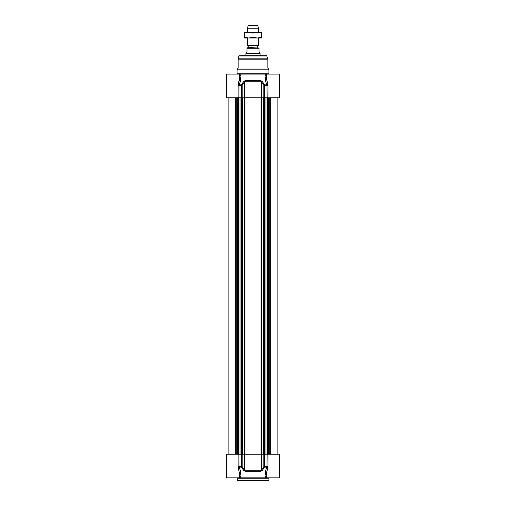 <?xml version="1.0" encoding="UTF-8"?>
<svg xmlns="http://www.w3.org/2000/svg" width="506" height="506" viewBox="0 0 506 506"><rect width="100%" height="100%" fill="white"/><g stroke="black" fill="none" stroke-linecap="round" stroke-linejoin="round"><path stroke-width="0.76" d="M237.086 478.227L268.914 478.227L268.914 480.346A0.354 0.354 0 0 1 268.56 480.7L237.44 480.7L237.086 478.227A0.354 0.354 0 0 0 236.738 477.873M239.566 475.937L239.939 475.836C240.976 473.357 240.66 470.441 238.99 467.101L241.488 467.101L243.525 470.245L244.202 469.808L242.191 466.671L241.425 466.671L241.488 467.101L242.191 466.671L242.191 454.179L226.479 454.179L226.479 477.873L241.058 477.873A4524.127 1419.45 -109.6 0 1 239.939 475.836A0.708 0.557 36.2 0 0 239.566 475.665M242.191 454.179L244.202 454.179L244.202 469.808L244.948 471.212L261.052 471.212L262.475 470.245L264.511 467.101L264.575 466.671L263.809 466.671L264.511 467.101L267.01 467.101C265.34 470.46 265.024 473.369 266.061 475.836L266.434 475.937L266.061 475.836A4524.127 1419.45 109.6 0 1 264.942 477.873L266.023 477.873A4994.688 3531.779 -90 0 0 266.434 477.126M262.475 470.245L261.798 469.808L261.798 454.179L263.809 454.179L263.809 466.671L261.096 470.782L244.904 470.782L244.904 454.179L244.202 454.179M244.904 454.179L261.096 454.179L261.052 471.212M261.798 454.179L261.096 454.179M279.521 466.557L279.521 454.179L263.809 454.179M266.567 471.845L266.434 477.873L279.521 477.873L279.521 467.209M266.434 473.546L268.022 466.671L268.022 454.179M266.434 477.873L266.023 477.873M264.942 477.873L241.058 477.873M237.978 454.179L238.149 467.538A0.708 0.342 -25.9 0 1 238.99 467.101L238.876 454.179M238.149 467.538L239.566 473.546L239.566 477.873M243.525 470.245L244.948 471.212M267.124 454.179L267.01 467.101A0.708 0.342 25.9 0 1 267.851 467.538M266.434 475.665A0.708 0.557 -36.2 0 0 266.061 475.836M239.566 78.411L239.566 74.091L226.479 74.091L226.479 97.784L242.191 97.784L242.191 85.293L241.488 84.863L241.425 85.293L242.191 85.293L244.904 81.188L261.096 81.188L263.809 85.293L264.575 85.293L264.511 84.863L263.809 85.293L263.809 97.784L279.521 97.784L279.521 74.091L264.942 74.091A4524.127 1419.45 70.4 0 1 266.061 76.128A0.708 0.557 -143.8 0 0 266.434 76.298M263.809 97.784L261.798 97.784L261.798 82.155L262.475 81.719L261.052 80.751L244.948 80.751L243.525 81.719L241.488 84.863L238.99 84.863C240.66 81.504 240.976 78.594 239.939 76.128L239.566 76.026L239.939 76.128A4524.127 1419.45 -70.4 0 1 241.058 74.091L264.942 74.091M261.052 80.751L261.096 97.784L261.798 97.784M261.096 97.784L244.904 97.784L244.948 80.751M243.525 81.719L244.202 82.155L244.202 97.784L244.904 97.784M244.202 97.784L242.191 97.784M268.022 97.784L268.022 85.293L266.434 78.417L266.567 80.119M239.566 74.091L239.977 74.091A4994.688 3531.779 90 0 0 239.566 74.837M237.086 73.737L268.914 73.737L268.914 69.847L237.086 69.847L237.086 73.737A0.354 0.354 0 0 1 236.738 74.091M266.434 76.026L266.061 76.128C265.024 78.607 265.34 81.523 267.01 84.863L267.124 97.784M262.475 81.719L264.511 84.863L267.01 84.863A0.708 0.342 154.1 0 0 267.851 84.432M266.434 78.417L266.434 74.091M239.566 76.298A0.708 0.557 143.8 0 0 239.939 76.128M238.876 97.784L238.99 84.863A0.708 0.342 -154.1 0 1 238.149 84.432L237.978 97.784M239.566 78.417L238.149 84.432M238.162 84.407L239.464 79.891M238.149 59.189A1.417 1.417 0 0 1 238.2 58.829L238.965 55.97A0.354 0.354 0 0 1 239.306 55.704L266.694 55.704L267.851 59.189L238.149 59.189L238.149 68.013L267.851 68.013L268.914 69.847M237.086 69.847L238.149 68.013M259.009 47.931L259.009 48.778L259.009 47.931L246.991 47.931L248.225 47.646L248.225 45.97L247.345 45.3L258.655 45.3L258.655 38.026M247.946 47.931L258.054 47.931L248.225 47.646M246.991 52.029L246.106 53.231L259.894 53.231L259.009 52.029L259.009 48.778L246.991 48.778L246.991 47.931L246.991 52.029M246.106 53.231L260.071 53.541L260.071 55.704M245.929 53.541L245.929 55.704M258.655 28.216L257.598 25.3L248.402 25.3L247.345 28.216L258.655 28.216L258.655 32.371M247.345 28.216L247.345 32.371M247.345 38.026L247.345 45.3M261.488 38.026L244.512 38.026L244.512 37.273L248.756 38.026L253 37.273L257.244 38.026L261.488 37.273L261.488 38.026M244.512 32.371L261.488 32.371L261.488 33.13L257.244 32.371L253 33.13L248.756 32.371L244.512 33.13L244.512 32.371M261.488 37.273L261.488 33.13M253 37.273L253 33.13M244.512 37.273L244.512 33.13M268.914 480.346L237.086 480.346M239.566 477.126A4994.688 3531.779 90 0 0 239.977 477.873M237.978 466.671L241.425 466.671L241.425 454.179M264.575 454.179L264.575 466.671L268.022 466.671M266.434 74.837A4994.688 3531.779 -90 0 0 266.023 74.091M268.022 85.293L264.575 85.293L264.575 97.784M237.978 85.293L241.425 85.293L241.425 97.784M238.2 58.829L267.8 58.829M238.965 55.97L267.035 55.97M263.531 97.784L263.531 454.179M261.766 97.784L261.766 454.179M261.033 97.784L261.033 454.179M244.967 97.784L244.967 454.179M244.234 97.784L244.234 454.179M242.469 97.784L242.469 454.179M242.222 97.784L242.222 454.179M241.318 97.784L241.318 454.179M241.014 97.784L241.014 454.179M238.977 97.784L238.977 454.179M238.788 97.784L238.788 454.179M238.029 97.784L238.029 454.179L238.048 97.784M237.744 97.784L237.744 454.179M237.548 97.784L237.548 454.179M237.232 97.784L237.232 454.179M236.802 97.784L236.802 454.179M235.353 97.784L235.353 454.179M270.647 97.784L270.647 454.179M269.198 97.784L269.198 454.179M268.768 97.784L268.768 454.179M268.452 97.784L268.452 454.179M268.256 97.784L268.256 454.179M267.971 97.784L267.971 454.179L267.952 97.784M267.212 97.784L267.212 454.179M267.023 97.784L267.023 454.179M264.986 97.784L264.986 454.179M264.682 97.784L264.682 454.179M263.778 454.179L263.778 97.784M248.225 45.97L257.915 45.723L248.085 45.723M268.914 478.227L269.262 477.873M268.914 73.737L269.262 74.091M267.851 68.013L267.851 59.189M240.964 454.179L240.964 97.784M228.111 454.179L228.111 97.784M277.889 454.179L277.889 97.784M265.036 454.179L265.036 97.784M257.775 47.646L257.775 45.97M257.915 45.723L258.655 45.3"/></g></svg>
